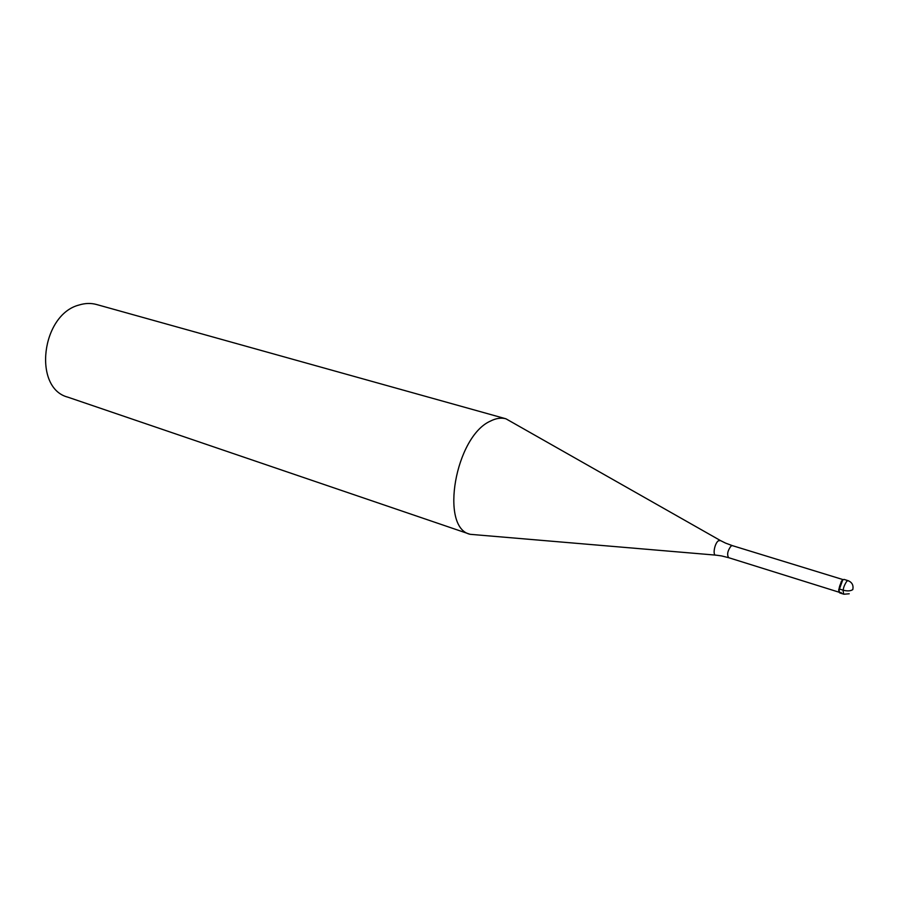 <?xml version="1.0" encoding="UTF-8"?>
<svg xmlns="http://www.w3.org/2000/svg" width="898" height="898" viewBox="0 0 898 898"><rect width="100%" height="100%" fill="white"/><g stroke="black" fill="none" stroke-linecap="round" stroke-linejoin="round"><path stroke-width="1.35" d="M844.03 579.412L842.728 579.94C839.226 585.294 838.261 589.627 839.832 592.949L843.907 594.218C842.346 590.895 843.312 586.562 846.814 581.186L848.105 580.669L844.03 579.412M839.136 592.063L838.676 589.941L841.381 581.242L842.953 579.749M841.157 592.411C839.753 593.556 839.013 592.882 838.934 590.368L842.728 579.94M715.459 555.099L470.148 534.31C439.47 527.856 455.286 436.428 490.443 421.095C495.999 418.255 501.163 417.491 505.933 418.794L720.039 540.327M505.933 418.794L96.535 304.501C90.979 302.974 85.209 303.131 79.226 304.972C41.274 314.401 32.665 388.217 67.833 397.152L470.148 534.31M852.831 589.559C850.664 591.086 847.431 591.288 843.11 590.177L839.035 588.897M843.11 579.625L732.364 545.636L731.017 546.051C727.593 550.721 726.796 554.594 728.626 557.68L839.203 592.253M721.42 555.896L715.998 555.144C712.395 555.974 714.449 543.481 718.366 540.809L720.499 540.585L725.404 543.032M843.907 594.218L849.205 593.78M852.853 589.324C853.583 585.159 852 582.274 848.105 580.669M732.364 545.636L725.629 543.133M721.666 555.941L728.626 557.68"/></g></svg>
